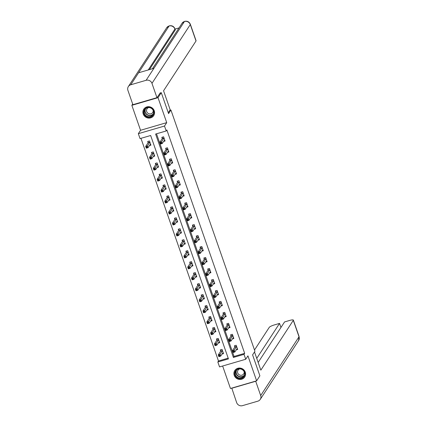 <?xml version="1.0" encoding="UTF-8"?>
<svg xmlns="http://www.w3.org/2000/svg" width="427" height="427" viewBox="0 0 427 427"><rect width="100%" height="100%" fill="white"/><g stroke="black" fill="none" stroke-linecap="round" stroke-linejoin="round"><path stroke-width="0.64" d="M143.216 114.004A5.925 5.626 -146.9 0 0 148.089 118.039A5.925 5.626 -146.9 0 0 153.699 115.626A5.925 5.626 -146.9 0 0 154.254 110.78A5.925 5.626 -146.9 0 0 149.375 106.745A5.925 5.626 -146.9 0 0 143.771 109.157A5.925 5.626 -146.9 0 0 143.216 114.004M234.231 375.37A5.925 5.626 -146.9 0 0 239.109 379.4A5.925 5.626 -146.9 0 0 244.714 376.993A5.925 5.626 -146.9 0 0 245.269 372.147A5.925 5.626 -146.9 0 0 240.396 368.111A5.925 5.626 -146.9 0 0 234.786 370.519A5.925 5.626 -146.9 0 0 234.231 375.37M140.045 138.604L138.332 133.683L164.502 126.034L166.22 130.961L155.609 134.057L233.398 357.442L244.009 354.341L245.722 359.267L219.547 366.91L217.834 361.989L228.445 358.888L150.656 135.503L140.045 138.604M132.68 104.044L131.852 105.314L140.547 130.283L138.332 133.683M222.632 366.008L230.457 388.479L256.632 380.836L247.938 355.867L245.722 359.267M140.953 138.343L218.485 360.991L217.834 361.989M159.96 93.054L161.283 92.67L158.022 97.666L131.852 105.314M161.283 92.67L168.58 113.625L170.928 110.027L254.94 351.277L252.592 354.874L259.894 375.835L256.632 380.836M170.928 110.027L169.781 110.363M218.485 360.991L228.189 358.152M222.003 354.074L223.524 353.631L222.051 349.409L220.284 349.926L220.679 351.063M218.181 343.1L219.702 342.657L218.229 338.435L216.462 338.953L216.857 340.089M214.359 332.126L215.881 331.683L214.413 327.466L212.641 327.979L213.036 329.121M210.538 321.157L212.059 320.709L210.591 316.492L208.819 317.01L209.219 318.147M206.716 310.183L208.237 309.74L206.769 305.518L204.997 306.036L205.398 307.173M202.894 299.21L204.416 298.767L202.948 294.545L201.181 295.062L201.576 296.205M199.078 288.241L200.594 287.793L199.126 283.576L197.359 284.094L197.754 285.231M195.256 277.267L196.778 276.824L195.304 272.602L193.538 273.12L193.933 274.257M191.435 266.293L192.956 265.85L191.483 261.628L189.716 262.146L190.111 263.288M187.613 255.325L189.134 254.876L187.661 250.66L185.894 251.177L186.289 252.314M183.791 244.351L185.313 243.908L183.845 239.686L182.073 240.204L182.473 241.34M179.97 233.377L181.491 232.934L180.023 228.712L178.251 229.23L178.651 230.367M176.148 222.408L177.669 221.96L176.202 217.743L174.435 218.256L174.83 219.398M172.327 211.434L173.848 210.991L172.38 206.769L170.613 207.287L171.008 208.424M168.51 200.46L170.026 200.017L168.558 195.796L166.792 196.313L167.187 197.45M164.689 189.487L166.21 189.044L164.737 184.827L162.97 185.339L163.365 186.482M160.867 178.518L162.388 178.075L160.915 173.853L159.148 174.371L159.543 175.508M157.045 167.544L158.566 167.101L157.099 162.879L155.327 163.397L155.727 164.534M153.224 156.57L154.745 156.127L153.277 151.911L151.505 152.423L151.905 153.565M149.402 145.602L150.923 145.159L149.455 140.937L147.689 141.454L148.084 142.591M156.517 133.795L234.049 356.444L244.66 353.342L166.872 129.957L166.22 130.961M236.147 349.937L237.668 349.494L236.2 345.272L234.434 345.79L234.829 346.932M232.331 338.969L233.847 338.52L232.379 334.304L230.612 334.821L231.007 335.958M228.509 327.995L230.03 327.552L228.557 323.33L226.79 323.847L227.185 324.984M224.687 317.021L226.209 316.578L224.735 312.356L222.969 312.874L223.364 314.01M220.866 306.052L222.387 305.604L220.919 301.387L219.147 301.905L219.542 303.042M217.044 295.078L218.565 294.635L217.097 290.413L215.325 290.931L215.726 292.068M213.222 284.104L214.744 283.661L213.276 279.439L211.504 279.957L211.904 281.094M209.401 273.136L210.922 272.688L209.454 268.471L207.687 268.983L208.082 270.126M205.579 262.162L207.1 261.719L205.633 257.497L203.866 258.015L204.261 259.152M201.763 251.188L203.284 250.745L201.811 246.523L200.044 247.041L200.439 248.178M197.941 240.214L199.462 239.771L197.989 235.555L196.223 236.067L196.617 237.209M194.12 229.246L195.641 228.803L194.168 224.581L192.401 225.098L192.796 226.235M190.298 218.272L191.819 217.829L190.351 213.607L188.579 214.124L188.98 215.261M186.476 207.298L187.997 206.855L186.53 202.638L184.758 203.151L185.158 204.293M182.655 196.329L184.176 195.886L182.708 191.664L180.941 192.182L181.336 193.319M178.833 185.355L180.354 184.912L178.886 180.69L177.12 181.208L177.515 182.345M175.017 174.381L176.532 173.938L175.065 169.716L173.298 170.234L173.693 171.376M171.195 163.413L172.716 162.965L171.243 158.748L169.476 159.266L169.871 160.403M167.373 152.439L168.895 151.996L167.421 147.774L165.655 148.292L166.05 149.429M163.552 141.465L165.073 141.022L163.605 136.8L161.833 137.318L162.228 138.46M140.547 130.283L166.717 122.634L158.022 97.666M166.717 122.634L164.502 126.034M244.66 353.342L244.009 354.341M234.049 356.444L233.398 357.442M236.825 348.907L237.407 348.736M233.67 351.191L232.966 351.4L233.211 352.099L233.916 351.896L233.67 351.191L234.188 350.247L234.802 352.008L233.03 352.526L232.421 350.764L234.188 350.247L236.595 346.414M237.273 348.357L234.802 352.008L233.916 351.896M232.966 351.4L232.421 350.764L234.791 347.124L234.914 345.651M233.211 352.099L233.03 352.526M223.257 352.867L222.675 353.038M219.772 356.027L219.526 355.323L218.816 355.531L219.062 356.235L220.652 356.139L218.886 356.657L218.272 354.901L220.038 354.383L220.652 356.139L223.124 352.488M220.764 349.782L220.647 351.261L218.272 354.901L218.816 355.531M222.451 350.546L219.526 355.323M218.886 356.657L219.062 356.235M243.166 370.012A5.129 4.868 33.1 0 1 243.673 377.009A5.129 4.868 33.1 0 1 236.547 377.18A5.129 4.868 33.1 0 1 236.035 370.182A5.129 4.868 33.1 0 1 243.166 370.012M236.857 376.811A4.75 4.51 -146.9 0 0 243.897 376.091A4.75 4.51 -146.9 0 0 242.984 370.177A4.75 4.51 -146.9 0 0 235.939 370.903A4.75 4.51 -146.9 0 0 236.857 376.811M239.755 368.912A3.384 3.208 -146.9 0 0 238.688 374.399A3.384 3.208 -146.9 0 0 244.18 371.8M235.523 369.622A5.887 5.588 -146.9 0 0 234.919 370.38A5.887 5.588 -146.9 0 0 236.056 377.708A5.887 5.588 -146.9 0 0 244.788 376.811A5.887 5.588 -146.9 0 0 245.242 375.957M152.145 108.65A5.129 4.868 33.1 0 1 152.658 115.648A5.129 4.868 33.1 0 1 145.527 115.813A5.129 4.868 33.1 0 1 145.02 108.816A5.129 4.868 33.1 0 1 152.145 108.65M145.842 115.45A4.75 4.51 -146.9 0 0 152.882 114.724A4.75 4.51 -146.9 0 0 151.969 108.816A4.75 4.51 -146.9 0 0 144.924 109.536A4.75 4.51 -146.9 0 0 145.842 115.45M148.735 107.551A3.384 3.208 -146.9 0 0 147.673 113.032A3.384 3.208 -146.9 0 0 153.16 110.433M144.507 108.255A5.887 5.588 -146.9 0 0 143.904 109.018A5.887 5.588 -146.9 0 0 145.041 116.347A5.887 5.588 -146.9 0 0 153.773 115.45A5.887 5.588 -146.9 0 0 154.222 114.591M254.503 351.944L260.844 370.145L293.301 320.351A4.558 0.902 -19.2 0 0 293.36 320.095A4.558 0.902 -19.2 0 0 289.837 320.394L284.569 321.931L258.159 362.443M260.262 399.389A4.676 4.435 -146.9 0 0 260.694 395.567L299.017 336.775A4.558 0.902 -19.2 0 0 299.081 336.519L298.585 340.602L260.262 399.389A4.676 4.435 -146.9 0 1 257.849 401.166L242.499 405.65A4.676 4.435 -146.9 0 1 236.643 402.597L231.781 388.095M260.694 395.567L255.709 381.258L231.658 388.282M280.961 327.466L279.546 323.399L274.278 324.942A4.558 0.902 -19.2 0 0 269.25 327.381L254.497 350.007M279.546 323.399L256.744 358.381M168.259 112.696L170.17 109.766L163.557 90.775L196.014 40.987L190.293 24.563L151.969 83.35L156.955 97.666L160.221 92.979M151.969 83.35A4.676 4.435 -146.9 0 0 146.114 80.297L153.933 68.299L138.583 72.782L130.763 84.781L146.114 80.297M130.763 84.781A4.676 4.435 -146.9 0 0 127.919 90.38L132.904 104.695L156.955 97.666M179.03 27.926L175.07 29.084M190.357 24.302C189.23 21.804 187.325 20.822 184.629 21.35L184.437 21.505A4.676 4.435 -146.9 0 1 190.293 24.563A4.558 0.902 -19.2 0 0 190.357 24.302L196.073 40.725A4.558 0.902 160.8 0 1 196.014 40.987M175.241 30.007L174.91 29.057L175.3 29.746A4.558 0.902 160.8 0 1 175.241 30.007L149.418 69.622M148.244 69.964L174.91 29.057A4.676 4.435 -146.9 0 0 169.087 25.994L166.679 27.766L128.356 86.558M233.003 337.933L233.585 337.762M229.849 340.218L229.144 340.426L229.39 341.13L230.094 340.922L229.849 340.218L230.367 339.278L230.98 341.034L229.214 341.552L228.6 339.796L230.367 339.278L232.774 335.441M233.452 337.383L230.98 341.034L230.094 340.922M229.144 340.426L228.6 339.796L230.97 336.156L231.092 334.677M229.39 341.13L229.214 341.552M229.182 326.959L229.763 326.788M226.032 329.249L225.323 329.452L225.568 330.156L226.278 329.948L226.032 329.249L226.545 328.304L227.159 330.06L225.392 330.578L224.778 328.822L226.545 328.304L228.957 324.467M229.63 326.409L227.159 330.06L226.278 329.948M225.323 329.452L224.778 328.822L227.153 325.182L227.271 323.709M225.568 330.156L225.392 330.578M219.435 341.894L218.854 342.064M215.95 345.059L215.704 344.354L214.994 344.557L215.24 345.262L216.831 345.171L215.064 345.683L214.45 343.927L216.222 343.409L216.831 345.171L219.302 341.52M216.943 338.814L216.825 340.287L214.45 343.927L214.994 344.557M218.629 339.572L215.704 344.354M215.064 345.683L215.24 345.262M215.614 330.925L215.032 331.096M212.128 334.085L211.883 333.38L211.173 333.588L211.418 334.293L213.009 334.197L211.242 334.715L210.628 332.953L212.4 332.436L213.009 334.197L215.486 330.546M213.121 327.84L213.004 329.313L210.628 332.953L211.173 333.588M214.808 328.603L211.883 333.38M211.242 334.715L211.418 334.293M225.36 315.985L225.942 315.82M222.211 318.275L221.501 318.483L221.746 319.182L222.456 318.98L222.211 318.275L222.723 317.33L223.337 319.092L221.57 319.609L220.956 317.848L222.723 317.33L225.136 313.498M225.808 315.441L223.337 319.092L222.456 318.98M221.501 318.483L220.956 317.848L223.332 314.208L223.449 312.735M221.746 319.182L221.57 319.609M221.538 305.017L222.12 304.846M218.389 307.301L217.679 307.509L217.925 308.214L218.635 308.006L218.389 307.301L218.907 306.362L219.515 308.118L217.749 308.636L217.135 306.874L218.907 306.362L221.314 302.524M221.992 304.467L219.515 308.118L218.635 308.006M217.679 307.509L217.135 306.874L219.51 303.239L219.627 301.761M217.925 308.214L217.749 308.636M217.717 294.043L218.298 293.872M214.567 296.333L213.858 296.535L214.103 297.24L214.813 297.032L214.567 296.333L215.085 295.388L215.694 297.144L213.927 297.662L213.313 295.906L215.085 295.388L217.492 291.55M218.17 293.493L215.694 297.144L214.813 297.032M213.858 296.535L213.313 295.906L215.688 292.265L215.806 290.792M214.103 297.24L213.927 297.662M211.792 319.951L211.21 320.122M208.307 323.111L208.061 322.406L207.357 322.615L207.597 323.319L209.193 323.223L207.421 323.741L206.807 321.985L208.579 321.467L209.193 323.223L211.664 319.572M209.299 316.866L209.182 318.345L206.807 321.985L207.357 322.615M210.986 317.629L208.061 322.406M207.421 323.741L207.597 323.319M207.976 308.977L207.394 309.148M204.485 312.137L204.239 311.438L203.535 311.641L203.78 312.345L205.371 312.254L203.599 312.767L202.99 311.011L204.757 310.493L205.371 312.254L207.842 308.598M205.483 305.897L205.36 307.371L202.99 311.011L203.535 311.641M207.164 306.655L204.239 311.438M203.599 312.767L203.78 312.345M204.154 298.009L203.572 298.179M200.663 301.168L200.418 300.464L199.713 300.672L199.959 301.371L201.549 301.281L199.777 301.798L199.169 300.037L200.936 299.519L201.549 301.281L204.021 297.63M201.661 294.924L201.539 296.397L199.169 300.037L199.713 300.672M203.343 295.687L200.418 300.464M199.777 301.798L199.959 301.371M213.9 283.069L214.482 282.904M210.746 285.359L210.041 285.567L210.287 286.266L210.991 286.063L210.746 285.359L211.264 284.414L211.877 286.175L210.105 286.693L209.497 284.932L211.264 284.414L213.671 280.582M214.349 282.525L211.877 286.175L210.991 286.063M210.041 285.567L209.497 284.932L211.867 281.292L211.984 279.818M210.287 286.266L210.105 286.693M200.332 287.035L199.751 287.206M196.842 290.195L196.596 289.49L195.892 289.698L196.137 290.403L197.728 290.307L195.961 290.824L195.347 289.068L197.114 288.551L197.728 290.307L200.199 286.656M197.84 283.95L197.717 285.428L195.347 289.068L195.892 289.698M199.521 284.713L196.596 289.49M195.961 290.824L196.137 290.403M210.079 272.1L210.66 271.93M206.924 274.385L206.22 274.593L206.465 275.298L207.17 275.089L206.924 274.385L207.442 273.445L208.056 275.202L206.284 275.719L205.675 273.958L207.442 273.445L209.849 269.608M210.527 271.551L208.056 275.202L207.17 275.089M206.22 274.593L205.675 273.958L208.045 270.323L208.168 268.845M206.465 275.298L206.284 275.719M196.511 276.061L195.929 276.232M193.02 279.221L192.78 278.521L192.07 278.724L192.315 279.429L193.906 279.333L192.139 279.85L191.526 278.094L193.292 277.577L193.906 279.333L196.377 275.682M194.018 272.981L193.895 274.454L191.526 278.094L192.07 278.724M195.699 273.739L192.78 278.521M192.139 279.85L192.315 279.429M206.257 261.127L206.839 260.956M203.103 263.416L202.398 263.619L202.644 264.324L203.348 264.116L203.103 263.416L203.62 262.472L204.234 264.228L202.467 264.745L201.854 262.989L203.62 262.472L206.027 258.634M206.705 260.577L204.234 264.228L203.348 264.116M202.398 263.619L201.854 262.989L204.223 259.349L204.346 257.871M202.644 264.324L202.467 264.745M192.689 265.092L192.107 265.258M189.204 268.252L188.958 267.548L188.248 267.756L188.494 268.455L190.084 268.364L188.318 268.882L187.704 267.121L189.471 266.603L190.084 268.364L192.556 264.713M190.196 262.007L190.079 263.48L187.704 267.121L188.248 267.756M191.883 262.77L188.958 267.548M188.318 268.882L188.494 268.455M202.435 250.153L203.017 249.987M199.286 252.442L198.576 252.651L198.822 253.35L199.526 253.147L199.286 252.442L199.799 251.498L200.412 253.259L198.646 253.771L198.032 252.015L199.799 251.498L202.206 247.665M202.884 249.608L200.412 253.259L199.526 253.147M198.576 252.651L198.032 252.015L200.402 248.375L200.525 246.902M198.822 253.35L198.646 253.771M188.867 254.118L188.286 254.289M185.382 257.278L185.137 256.574L184.427 256.782L184.672 257.486L186.263 257.39L184.496 257.908L183.882 256.147L185.654 255.634L186.263 257.39L188.739 253.739M186.375 251.033L186.257 252.512L183.882 256.147L184.427 256.782M188.061 251.797L185.137 256.574M184.496 257.908L184.672 257.486M198.614 239.184L199.195 239.013M195.465 241.468L194.755 241.677L195 242.381L195.71 242.173L195.465 241.468L195.977 240.529L196.591 242.285L194.824 242.803L194.21 241.041L195.977 240.529L198.39 236.691M199.062 238.634L196.591 242.285L195.71 242.173M194.755 241.677L194.21 241.041L196.585 237.401L196.703 235.928M195 242.381L194.824 242.803M185.046 243.144L184.464 243.315M181.56 246.304L181.315 245.605L180.605 245.808L180.851 246.512L182.441 246.416L180.674 246.934L180.061 245.178L181.833 244.66L182.441 246.416L184.918 242.766M182.553 240.065L182.436 241.538L180.061 245.178L180.605 245.808M184.24 240.823L181.315 245.605M180.674 246.934L180.851 246.512M194.792 228.21L195.374 228.039M191.643 230.495L190.933 230.703L191.179 231.407L191.888 231.199L191.643 230.495L192.161 229.555L192.769 231.311L191.002 231.829L190.389 230.073L192.161 229.555L194.568 225.718M195.24 227.66L192.769 231.311L191.888 231.199M190.933 230.703L190.389 230.073L192.764 226.433L192.881 224.954M191.179 231.407L191.002 231.829M181.224 232.176L180.648 232.341M177.739 235.336L177.493 234.631L176.789 234.839L177.029 235.539L178.625 235.448L176.853 235.966L176.244 234.204L178.011 233.686L178.625 235.448L181.096 231.797M178.732 229.091L178.614 230.564L176.244 234.204L176.789 234.839M180.418 229.854L177.493 234.631M176.853 235.966L177.029 235.539M190.97 217.236L191.552 217.065M187.821 219.526L187.111 219.729L187.357 220.433L188.067 220.231L187.821 219.526L188.339 218.581L188.947 220.343L187.181 220.855L186.567 219.099L188.339 218.581L190.746 214.749M191.424 216.692L188.947 220.343L188.067 220.231M187.111 219.729L186.567 219.099L188.942 215.459L189.06 213.986M187.357 220.433L187.181 220.855M177.408 221.202L176.826 221.373M173.917 224.362L173.672 223.657L172.967 223.865L173.213 224.57L174.803 224.474L173.031 224.992L172.423 223.23L174.189 222.718L174.803 224.474L177.274 220.823M174.915 218.117L174.792 219.595L172.423 223.23L172.967 223.865M176.597 218.88L173.672 223.657M173.031 224.992L173.213 224.57M187.154 206.268L187.731 206.097M184 208.552L183.295 208.76L183.535 209.465L184.245 209.257L184 208.552L184.517 207.613L185.131 209.369L183.359 209.887L182.745 208.125L184.517 207.613L186.925 203.775M187.602 205.718L185.131 209.369L184.245 209.257M183.295 208.76L182.745 208.125L185.121 204.485L185.238 203.012M183.535 209.465L183.359 209.887M173.586 210.228L173.004 210.399M170.095 213.388L169.85 212.689L169.145 212.892L169.391 213.596L170.981 213.5L169.215 214.018L168.601 212.262L170.368 211.744L170.981 213.5L173.453 209.849M171.094 207.143L170.971 208.622L168.601 212.262L169.145 212.892M172.775 207.906L169.85 212.689M169.215 214.018L169.391 213.596M183.332 195.294L183.914 195.123M180.178 197.578L179.473 197.786L179.719 198.491L180.424 198.283L180.178 197.578L180.696 196.639L181.31 198.395L179.537 198.913L178.929 197.157L180.696 196.639L183.103 192.801M183.781 194.744L181.31 198.395L180.424 198.283M179.473 197.786L178.929 197.157L181.299 193.516L181.422 192.038M179.719 198.491L179.537 198.913M169.765 199.26L169.183 199.425M166.274 202.419L166.034 201.715L165.324 201.923L165.569 202.622L167.16 202.531L165.393 203.044L164.779 201.288L166.546 200.77L167.16 202.531L169.631 198.881M167.272 196.174L167.149 197.648L164.779 201.288L165.324 201.923M168.953 196.938L166.034 201.715M165.393 203.044L165.569 202.622M179.511 184.32L180.093 184.149M176.356 186.61L175.652 186.812L175.897 187.517L176.602 187.309L176.356 186.61L176.874 185.665L177.488 187.426L175.716 187.939L175.107 186.183L176.874 185.665L179.281 181.827M179.959 183.775L177.488 187.426L176.602 187.309M175.652 186.812L175.107 186.183L177.477 182.542L177.6 181.069M175.897 187.517L175.716 187.939M165.943 188.286L165.361 188.456M162.457 191.445L162.212 190.741L161.502 190.949L161.748 191.654L163.338 191.558L161.571 192.075L160.958 190.314L162.724 189.802L163.338 191.558L165.809 187.907M163.45 185.201L163.333 186.679L160.958 190.314L161.502 190.949M165.137 185.964L162.212 190.741M161.571 192.075L161.748 191.654M175.689 173.351L176.271 173.181M172.54 175.636L171.83 175.844L172.076 176.548L172.78 176.34L172.54 175.636L173.052 174.691L173.666 176.452L171.9 176.97L171.286 175.209L173.052 174.691L175.46 170.859M176.137 172.802L173.666 176.452L172.78 176.34M171.83 175.844L171.286 175.209L173.656 171.569L173.778 170.095M172.076 176.548L171.9 176.97M162.121 177.312L161.539 177.483M158.636 180.472L158.39 179.767L157.68 179.975L157.926 180.68L159.517 180.584L157.75 181.101L157.136 179.345L158.908 178.828L159.517 180.584L161.988 176.933M159.629 174.227L159.511 175.705L157.136 179.345L157.68 179.975M161.315 174.99L158.39 179.767M157.75 181.101L157.926 180.68M171.867 162.377L172.449 162.207M168.718 164.662L168.008 164.87L168.254 165.575L168.964 165.366L168.718 164.662L169.231 163.722L169.845 165.479L168.078 165.996L167.464 164.24L169.231 163.722L171.643 159.885M172.316 161.828L169.845 165.479L168.964 165.366M168.008 164.87L167.464 164.24L169.839 160.6L169.957 159.122M168.254 165.575L168.078 165.996M158.3 166.338L157.718 166.509M154.814 169.503L154.569 168.798L153.859 169.001L154.104 169.706L155.695 169.615L153.928 170.127L153.314 168.371L155.086 167.854L155.695 169.615L158.171 165.964M155.807 163.258L155.69 164.731L153.314 168.371L153.859 169.001M157.494 164.021L154.569 168.798M153.928 170.127L154.104 169.706M168.046 151.404L168.628 151.233M164.897 153.693L164.187 153.896L164.432 154.601L165.142 154.393L164.897 153.693L165.414 152.749L166.023 154.51L164.256 155.022L163.642 153.266L165.414 152.749L167.822 148.911M168.494 150.854L166.023 154.51L165.142 154.393M164.187 153.896L163.642 153.266L166.018 149.626L166.135 148.153M164.432 154.601L164.256 155.022M154.478 155.369L153.896 155.54M150.993 158.529L150.747 157.825L150.042 158.033L150.283 158.737L151.879 158.641L150.107 159.159L149.493 157.398L151.265 156.885L151.879 158.641L154.35 154.99M151.985 152.284L151.868 153.757L149.493 157.398L150.042 158.033M153.672 153.047L150.747 157.825M150.107 159.159L150.283 158.737M164.224 140.43L164.806 140.264M161.075 142.719L160.365 142.928L160.611 143.627L161.321 143.424L161.075 142.719L161.593 141.775L162.201 143.536L160.435 144.054L159.821 142.292L161.593 141.775L164 137.942M164.678 139.885L162.201 143.536L161.321 143.424M160.365 142.928L159.821 142.292L162.196 138.652L162.313 137.179M160.611 143.627L160.435 144.054M150.662 144.395L150.08 144.566M147.171 147.555L146.925 146.851L146.221 147.059L146.466 147.763L148.057 147.667L146.285 148.185L145.676 146.429L147.443 145.911L148.057 147.667L150.528 144.016M148.169 141.31L148.046 142.789L145.676 146.429L146.221 147.059M149.85 142.074L146.925 146.851M146.285 148.185L146.466 147.763M236.563 346.612L234.791 347.124M236.59 346.484L234.823 347.002M220.674 351.133L222.446 350.615M220.647 351.261L222.414 350.743M244.201 375.541A4.75 4.51 33.1 0 1 236.318 370.406M236.713 370.017A4.596 4.361 -146.9 0 0 244.399 375.029M153.181 114.18A4.75 4.51 33.1 0 1 145.303 109.045M145.692 108.65A4.596 4.361 -146.9 0 0 153.384 113.662M298.585 340.602A4.676 4.435 -146.9 0 0 299.017 336.775L293.301 320.351M184.629 21.35L182.062 23.271A4.676 4.435 -146.9 0 1 184.437 21.505L153.933 68.299M138.583 72.782L169.087 25.994A4.676 4.435 -146.9 0 0 166.679 27.766M232.742 335.638L230.97 336.156M232.774 335.51L231.002 336.028M228.92 324.664L227.153 325.182M228.952 324.541L227.18 325.054M216.852 340.164L218.624 339.646M216.825 340.287L218.592 339.769M213.036 329.19L214.802 328.673M213.004 329.313L214.77 328.801M225.098 313.69L223.332 314.208M225.13 313.567L223.358 314.085M221.277 302.722L219.51 303.239M221.309 302.594L219.542 303.111M217.455 291.748L215.688 292.265M217.487 291.625L215.72 292.137M209.214 318.216L210.981 317.699M209.182 318.345L210.949 317.827M205.392 307.248L207.159 306.73M205.36 307.371L207.127 306.853M201.571 296.274L203.337 295.756M201.539 296.397L203.311 295.884M213.633 280.774L211.867 281.292M213.665 280.651L211.899 281.169M197.749 285.3L199.516 284.782M197.717 285.428L199.489 284.91M209.817 269.805L208.045 270.323M209.844 269.677L208.077 270.195M193.927 274.326L195.699 273.814M193.895 274.454L195.667 273.937M205.995 258.831L204.223 259.349M206.022 258.709L204.255 259.221M190.106 263.358L191.878 262.84M190.079 263.48L191.846 262.963M202.174 247.857L200.402 248.375M202.206 247.735L200.434 248.252M186.289 252.384L188.056 251.866M186.257 252.512L188.024 251.994M198.352 236.889L196.585 237.401M198.384 236.761L196.612 237.279M182.468 241.41L184.234 240.897M182.436 241.538L184.202 241.02M194.531 225.915L192.764 226.433M194.563 225.787L192.796 226.305M178.646 230.441L180.413 229.923M178.614 230.564L180.381 230.046M190.709 214.941L188.942 215.459M190.741 214.818L188.974 215.336M174.824 219.467L176.591 218.95M174.792 219.595L176.559 219.078M186.887 203.973L185.121 204.485M186.919 203.844L185.153 204.362M171.003 208.493L172.77 207.981M170.971 208.622L172.743 208.104M183.066 192.999L181.299 193.516M183.098 192.871L181.331 193.388M167.181 197.525L168.953 197.007M167.149 197.648L168.921 197.13M179.249 182.025L177.477 182.542M179.276 181.902L177.509 182.42M163.36 186.551L165.132 186.033M163.333 186.679L165.1 186.161M175.428 171.056L173.656 171.569M175.46 170.928L173.688 171.446M159.543 175.577L161.31 175.065M159.511 175.705L161.278 175.187M171.606 160.082L169.839 160.6M171.638 159.954L169.866 160.472M155.722 164.608L157.488 164.091M155.69 164.731L157.456 164.214M167.784 149.108L166.018 149.626M167.816 148.986L166.044 149.498M151.9 153.635L153.667 153.117M151.868 153.757L153.635 153.245M163.963 138.14L162.196 138.652M163.995 138.012L162.228 138.529M148.078 142.661L149.845 142.143M148.046 142.789L149.813 142.271M234.919 370.38L235.165 370.006M244.788 376.811L245.029 376.438M143.904 109.018L144.15 108.645M153.773 115.45L154.014 115.076M293.36 320.095L299.081 336.519M182.062 23.271L152.423 68.742M174.969 28.796C173.858 26.314 171.958 25.326 169.279 25.833"/></g></svg>
